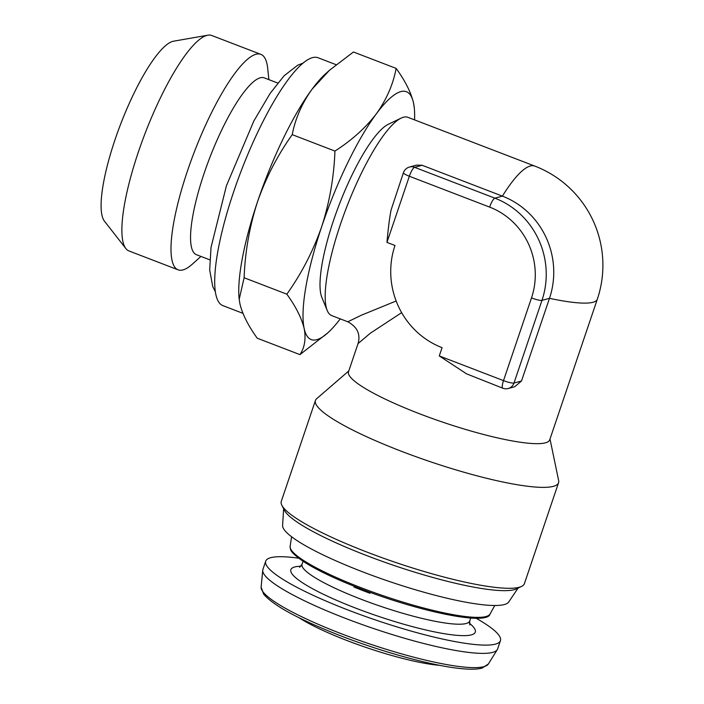 <?xml version="1.0" encoding="UTF-8"?>
<svg xmlns="http://www.w3.org/2000/svg" width="704" height="704" viewBox="0 0 704 704"><rect width="100%" height="100%" fill="white"/><g stroke="black" fill="none" stroke-linecap="round" stroke-linejoin="round"><path stroke-width="1.06" d="M209.801 259.838L196.372 254.672A94.697 22.264 -69 0 1 203.834 174.196A94.697 22.264 -69 0 1 264.317 77.88L277.746 83.037M200.93 256.423L192.509 264A115.412 27.13 -69 0 1 178.094 269.834A115.412 27.13 -69 0 1 187.185 171.758A115.412 27.13 -69 0 1 260.894 54.375A115.412 27.13 -69 0 1 267.696 68.367L268.875 79.631M178.094 269.834L128.982 250.958A115.412 27.13 -69 0 1 125.858 248.547A115.412 27.13 -69 0 1 138.072 152.882A115.412 27.13 -69 0 1 207.847 35.2A115.412 27.13 -69 0 1 211.79 35.508L260.894 54.375M125.858 248.547L104.447 221.17A97.354 22.889 -69 0 1 114.761 140.474A97.354 22.889 -69 0 1 173.615 41.193L207.847 35.2M370.225 592.398L369.934 593.252A88.502 14.626 -161.3 0 1 361.847 590.181A88.502 14.626 -161.3 0 1 354.024 587.048L354.27 586.309M476.062 618.226A123.904 20.478 -161.3 0 1 500.438 640.64A123.904 20.478 -161.3 0 1 345.523 609.039A123.904 20.478 -161.3 0 1 265.707 561.185A123.904 20.478 -161.3 0 1 298.681 558.193M500.438 640.64L497.64 648.903A123.904 20.478 -161.3 0 1 497.306 649.625A123.904 20.478 -161.3 0 1 342.725 617.302A123.904 20.478 -161.3 0 1 262.742 570.231A123.904 20.478 -161.3 0 1 262.909 569.457L265.707 561.185M439.718 665.333A88.502 14.626 -161.3 0 1 345.057 639.786A88.502 14.626 -161.3 0 1 298.954 617.69M340.243 318.877A132.757 31.214 -69 0 1 327.782 332.86A132.757 31.214 -69 0 1 304.163 328.53A132.757 31.214 -69 0 1 321.658 226.758C313.086 251.17 301.488 273.636 286.845 294.175C295.874 306.689 301.646 318.138 304.163 328.53C306.108 338.721 304.709 347.424 299.957 354.622L257.233 338.202C248.204 325.679 242.431 314.23 239.923 303.838L239.131 298.795A132.757 31.214 -69 0 1 257.418 202.066C265.83 177.936 277.429 155.461 292.222 134.649L334.946 151.07C333.96 177.188 329.534 202.418 321.658 226.758A132.757 31.214 -69 0 1 376.314 113.872C365.587 127.855 351.798 140.254 334.946 151.07M242.942 313.342L222.869 305.624A132.757 31.214 -69 0 1 233.323 192.808A132.757 31.214 -69 0 1 318.12 57.781L336.054 64.671M347.82 321.79L331.725 315.603A106.207 24.966 -69 0 1 327.219 310.49L321.842 297.387A95.586 22.475 -69 0 1 333.687 219.991A95.586 22.475 -69 0 1 388.388 124.238L401.157 118.105A106.207 24.966 -69 0 1 407.924 117.33L534.802 166.091A106.207 24.966 -69 0 0 530.279 166.012A106.207 24.966 -69 0 0 502.41 196.126A79.658 76.296 74.8 0 1 549.49 298.311L541.974 300.362L513.99 383.038A8.853 8.474 74.8 0 1 508.288 388.494L514.686 386.751L521.506 380.987L549.49 298.311A106.207 17.547 -161.3 0 0 593.058 302.262A106.207 17.547 -161.3 0 0 597.3 299.279L549.727 439.833A106.207 17.547 -161.3 0 1 545.486 442.816A106.207 17.547 -161.3 0 1 431.455 418.202A106.207 17.547 -161.3 0 1 348.524 371.73L358.046 343.596C360.721 334.268 357.306 326.999 347.82 321.79L361.328 315.234L396.15 301.004M327.219 310.49A106.207 24.966 -69 0 1 340.384 224.497A106.207 24.966 -69 0 1 401.157 118.105M315.445 400.444L281.283 501.362A128.33 21.208 18.7 0 0 281.864 505.305L284.442 510.338A124.23 20.53 18.7 0 0 390.711 564.335A124.23 20.53 18.7 0 0 514.254 589.653A124.23 20.53 18.7 0 0 516.446 588.861L521.55 586.432A128.33 21.208 18.7 0 0 524.401 583.651L558.562 482.733A128.33 21.208 -161.3 0 1 553.441 486.332A128.33 21.208 -161.3 0 1 415.659 456.588A128.33 21.208 -161.3 0 1 315.445 400.444A128.33 21.208 -161.3 0 1 316.677 398.693L348.797 370.929M281.864 505.305A128.33 21.208 18.7 0 0 391.653 561.088A128.33 21.208 18.7 0 0 519.279 587.25A128.33 21.208 18.7 0 0 521.55 586.432M283.624 508.737L282.603 525.448A119.486 19.738 18.7 0 0 378.585 577.746A119.486 19.738 18.7 0 0 504.354 604.542A119.486 19.738 18.7 0 0 508.728 601.99L518.065 588.095M401.65 312.655L370.366 333.186L358.046 343.587M521.506 380.987L513.99 383.038A8.853 1.461 -161.3 0 1 503.51 380.618A8.853 2.077 -69 0 0 502.788 388.212L466.506 373.806L439.27 355.934L503.51 380.618L531.494 297.942A70.805 67.822 -105.2 0 0 489.641 207.108L409.341 176.246L386.954 242.396C388.238 228.184 389.602 217.404 391.063 210.056L403.418 172.744A8.853 1.461 18.7 0 0 409.341 176.246A8.853 2.077 111 0 1 414.594 167.314L494.894 198.167A79.658 76.296 74.8 0 1 541.974 300.362A8.853 1.461 -161.3 0 1 531.494 297.942M422.11 165.264L416.486 165.123L409.473 167.042A8.853 8.474 74.8 0 1 414.594 167.314L422.11 165.264L502.41 196.126L494.894 198.167A8.853 2.077 111 0 0 489.641 207.108M550 439.032L558.65 480.594A128.33 21.208 -161.3 0 1 558.562 482.733M386.954 242.396L394.988 245.476A79.658 76.296 -105.2 0 0 442.068 347.662L439.27 355.934M299.957 354.622L327.782 332.86M414.269 107.818L413.486 102.775C410.96 92.356 405.187 80.907 396.167 68.411C393.061 84.559 386.443 99.713 376.314 113.872A132.757 31.214 -69 0 1 413.486 102.775A132.757 31.214 -69 0 1 414.269 107.818A132.757 31.214 -69 0 1 414.568 119.882M239.184 299.323L244.121 277.754L286.845 294.175M244.121 277.754C245.054 251.953 249.489 226.723 257.418 202.066A132.757 31.214 -69 0 1 312.074 89.188L329.419 70.33L353.443 51.999L396.167 68.411M292.222 134.649C295.328 118.51 301.946 103.356 312.074 89.188A132.757 31.214 -69 0 1 325.618 73.753L329.419 70.33M355.388 586.749L354.024 587.048M470.721 618.024L469.709 621.016A88.502 14.626 -161.3 0 1 359.049 598.444A88.502 14.626 -161.3 0 1 302.042 564.265L299.605 567.318M469.392 623.207A97.354 16.086 -161.3 0 1 449.636 634.515A97.354 16.086 -161.3 0 1 353.566 607.297A97.354 16.086 -161.3 0 1 300.969 566.201M261.122 587.074L263.622 594.158C273.451 605.554 298.443 619.177 338.615 635.008C382.73 652.335 435.239 666.618 463.214 668.8C471.39 669.522 477.673 669.284 482.073 668.096L488.365 663.995A120.05 19.835 -161.3 0 1 338.606 632.676A120.05 19.835 -161.3 0 1 261.122 587.074L262.742 570.231M490.054 614.029C487.485 625.75 420.464 611.987 360.932 588.914C335.676 579.137 316.422 569.958 303.178 561.352C287.857 550.554 290.866 549.234 290.127 546.357A105.582 17.442 18.7 0 0 360.985 587.682A105.582 17.442 18.7 0 0 490.054 614.029L494.745 605.51M215.318 291.711L212.749 286.59L209.686 269.975L211.024 247.465L226.424 185.759L253.871 120.938L270.16 93.35L284.099 75.786L297.678 65.226L303.186 63.061M303.054 561.273L302.042 564.265M469.709 621.016L469.788 624.932M290.127 546.357L291.579 536.738M597.3 299.279A106.207 106.207 0 0 0 534.802 166.091M409.473 167.042A8.853 8.853 0 0 0 403.418 172.744M502.788 388.212A8.853 8.853 0 0 0 508.288 388.494M488.365 663.995L497.306 649.625"/></g></svg>
